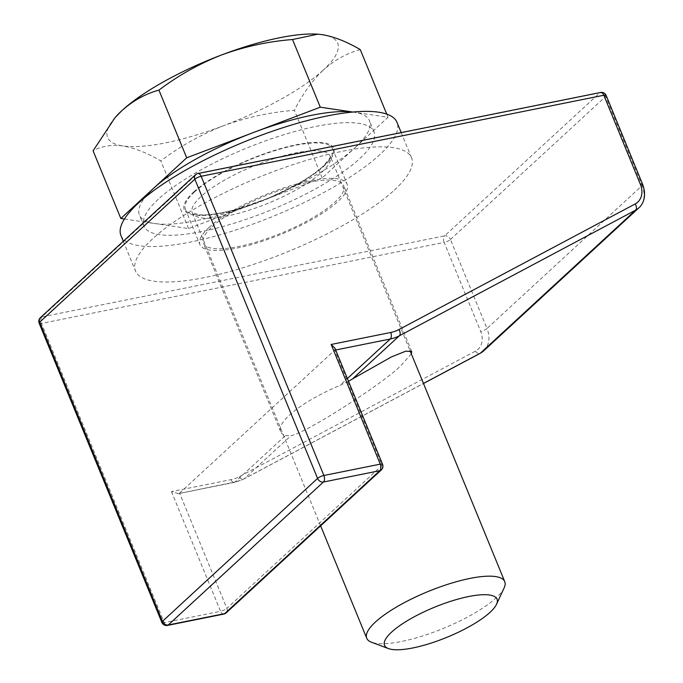 <?xml version="1.0" encoding="UTF-8"?>
<svg xmlns="http://www.w3.org/2000/svg" width="683" height="683" viewBox="0 0 683 683"><rect width="100%" height="100%" fill="white"/><g stroke="black" fill="none" stroke-linecap="round" stroke-linejoin="round"><path stroke-width="0.51" stroke-dasharray="3.42 2.56" d="M348.492 381.268L339.963 385.349L347.374 378.527M411.32 353.837L401.672 364.79C385.11 382.437 305.677 433.295 290.967 435.669L244.224 478.74L423.46 383.436M212.114 226.782A75.83 20.294 -22.3 0 1 287.765 187.723A75.83 20.294 -22.3 0 1 343.686 185.656A75.83 20.294 -22.3 0 1 334.935 202.074A75.83 20.294 -22.3 0 1 259.292 241.133A75.83 20.294 -22.3 0 1 203.372 243.199A75.83 20.294 -22.3 0 1 212.114 226.782M171.476 491.615L220.566 611.302L164.185 622.648L41.467 323.435L444.155 242.397L480.67 331.426A19.892 15.547 -132.7 0 1 475.479 351.105L239.212 476.725A44.754 34.978 47.3 0 1 231.016 479.637L171.476 491.615L178.545 493.621L235.114 481.967L285.4 435.626A75.83 20.294 -22.3 0 1 280.636 431.596A75.83 20.294 -22.3 0 1 289.387 415.179A75.83 20.294 -22.3 0 1 339.963 385.349M179.603 493.135L334.73 350.183L382.002 465.439L226.867 608.391L179.603 493.135M285.4 435.626L290.967 435.669M334.96 348.27L334.73 350.183L335.669 349.995M158.311 199.223A124.315 33.262 157.7 0 0 143.968 226.133A124.315 33.262 157.7 0 0 235.652 222.752A124.315 33.262 157.7 0 0 359.651 158.704A124.315 33.262 157.7 0 0 373.994 131.793A124.315 33.262 157.7 0 0 282.318 135.183A124.315 33.262 157.7 0 0 158.311 199.223M124.426 219.021L188.585 228.566L322.18 177.964L355.109 147.622A124.315 33.262 -22.3 0 1 255.382 203.269A124.315 33.262 -22.3 0 1 154.708 223.529A124.315 33.262 -22.3 0 1 139.426 215.051A124.315 33.262 -22.3 0 1 145.214 197.182M504.139 587.892A74.584 19.961 -22.3 0 1 496.148 597.796A74.584 19.961 -22.3 0 1 431.417 632.987A74.584 19.961 -22.3 0 1 371.552 642.268M355.109 147.622L388.038 117.28L354.17 112.243A124.315 33.262 -22.3 0 1 369.452 120.712A124.315 33.262 -22.3 0 1 355.109 147.622M352.778 112.055A124.315 33.262 -22.3 0 1 354.17 112.243L352.863 112.046M115.077 117.587A124.315 33.262 157.7 0 0 122.897 145.949A124.315 33.262 157.7 0 0 223.563 125.698C200.896 134.585 179.988 146.316 160.829 160.889C147.169 152.924 134.525 147.946 122.897 145.949C111.457 144.497 101.519 146.119 93.084 150.806M360.283 49.611C346.879 53.206 334.55 60.019 323.298 70.05A124.315 33.262 157.7 0 0 322.35 34.671A124.315 33.262 157.7 0 0 318.491 34.227M323.298 70.05A124.315 33.262 -22.3 0 1 223.563 125.698C246.401 117.365 270.016 112.234 294.424 110.296C302.501 94.169 312.122 80.756 323.298 70.05M388.038 117.28L386.732 114.104M322.18 177.964L294.424 110.296M188.585 228.566L160.829 160.889M120.968 235.567A149.176 39.921 157.7 0 0 230.982 231.511A149.176 39.921 157.7 0 0 379.791 154.657A149.176 39.921 157.7 0 0 397.002 122.359M394.33 190.122A149.176 39.921 157.7 0 0 411.542 157.824A149.176 39.921 157.7 0 0 301.527 161.888A149.176 39.921 157.7 0 0 152.719 238.734A149.176 39.921 157.7 0 0 135.507 271.031A149.176 39.921 157.7 0 0 245.521 266.968A149.176 39.921 157.7 0 0 394.33 190.122M209.1 227.396A79.561 21.293 157.7 0 0 199.914 244.616A79.561 21.293 157.7 0 0 258.592 242.448A79.561 21.293 157.7 0 0 337.957 201.459A79.561 21.293 157.7 0 0 347.135 184.239A79.561 21.293 157.7 0 0 288.465 186.408A79.561 21.293 157.7 0 0 209.1 227.396M194.553 191.932A79.561 21.293 157.7 0 0 185.375 209.152A79.561 21.293 157.7 0 0 244.053 206.992A79.561 21.293 157.7 0 0 323.409 166.003A79.561 21.293 157.7 0 0 332.595 148.774A79.561 21.293 157.7 0 0 273.917 150.943A79.561 21.293 157.7 0 0 194.553 191.932M39.153 323.213A4.969 1.332 157.7 0 0 41.467 323.435A4.969 2.8 78.6 0 1 41.936 316.895L197.063 173.952L599.751 92.914L444.616 235.866L41.936 316.895A4.969 3.885 47.3 0 0 40.382 317.672M450.464 239.485L605.599 96.542L642.105 185.563L486.979 328.506L450.464 239.485A4.969 1.332 -22.3 0 1 444.155 242.397A4.969 2.8 78.6 0 1 444.616 235.866A4.969 3.885 47.3 0 1 450.464 239.485M642.677 184.487A4.969 1.332 157.7 0 1 642.105 185.563A24.861 19.431 -132.7 0 1 638.818 207.897M483.692 350.849A24.861 19.431 47.3 0 0 486.979 328.506A4.969 1.332 -22.3 0 1 480.67 331.426M475.479 351.105A4.969 3.039 -118 0 0 480.089 353.393M231.016 479.637A4.969 2.8 -101.4 0 0 234.278 482.403A4.969 2.8 -101.4 0 0 235.114 481.967A49.722 38.863 -132.7 0 0 244.224 478.74A4.969 3.039 62 0 1 243.831 479.014A4.969 3.039 62 0 1 239.212 476.725M161.871 622.426A4.969 1.332 157.7 0 0 164.185 622.648A4.969 2.8 78.6 0 0 167.446 625.415M197.899 173.508A4.969 2.8 78.6 0 0 197.063 173.952A4.969 3.885 47.3 0 0 195.517 174.728M606.171 95.466A4.969 1.332 157.7 0 1 605.599 96.542A4.969 3.885 47.3 0 0 599.751 92.914A4.969 2.8 78.6 0 1 600.588 92.478M223.828 614.068A4.969 2.8 78.6 0 1 220.566 611.302A4.969 1.332 157.7 0 0 226.867 608.391A4.969 3.885 47.3 0 1 226.21 612.856M381.345 469.904A4.969 3.885 47.3 0 0 382.002 465.439A4.969 1.332 -22.3 0 0 382.574 464.363M193.545 192.136A80.799 21.625 -22.3 0 1 296.055 144.805A80.799 21.625 -22.3 0 1 324.416 165.798A80.799 21.625 -22.3 0 1 221.915 213.13A80.799 21.625 -22.3 0 1 193.545 192.136M321.659 172.355A74.584 19.961 157.7 0 0 330.265 156.202A74.584 19.961 157.7 0 0 275.258 158.234A74.584 19.961 157.7 0 0 200.853 196.661A74.584 19.961 157.7 0 0 192.247 212.806A74.584 19.961 157.7 0 0 247.255 210.774A74.584 19.961 157.7 0 0 321.659 172.355M411.712 351.514L343.686 185.656M280.636 431.596L203.372 243.199M178.545 493.621L234.278 482.403L243.831 479.014L423.486 383.496M320.634 525.85L192.213 212.754L198.864 214.71C207.316 215.546 219.738 213.779 236.122 209.416L268.052 198.369L294.475 185.802C306.616 179.117 315.956 172.773 322.478 166.772C328.651 160.155 331.246 156.612 330.248 156.142L409.988 350.584M143.968 226.133L139.426 215.051M373.994 131.793L369.452 120.712M401.194 132.596L411.542 157.824M185.375 209.152L199.914 244.616M332.595 148.774L347.135 184.239M123.299 241.261L135.507 271.031"/><path stroke-width="1.02" d="M423.46 383.436L480.482 353.111L635.617 210.159L399.359 335.788L352.616 378.86L348.492 381.268M352.616 378.86L391.479 356.885L405.779 351.173L411.712 351.514L411.32 353.837M331.17 344.463L334.96 348.27L382.574 464.363A4.969 1.332 -22.3 0 0 380.26 464.15L331.17 344.463L390.71 332.484A44.754 34.978 -132.7 0 0 398.906 329.573L635.173 203.952A19.892 15.547 47.3 0 0 640.364 184.273L603.849 95.244L201.161 176.282L323.879 475.488L380.26 464.15A4.969 2.8 78.6 0 1 379.791 470.681L323.418 482.027L168.283 624.971L224.664 613.633L379.791 470.681A4.969 3.885 47.3 0 0 381.345 469.904A4.969 4.969 0 0 0 382.574 464.363M145.214 197.182A124.315 33.262 -22.3 0 1 153.769 188.141L120.84 218.483L124.426 219.021M490.027 612.335A60.804 16.272 -22.3 0 1 437.257 641.013A60.804 16.272 -22.3 0 1 388.456 648.585A60.804 16.272 -22.3 0 1 391.547 632.151A60.804 16.272 -22.3 0 1 459.855 598.607A60.804 16.272 -22.3 0 1 496.541 604.259A60.804 16.272 -22.3 0 1 490.027 612.335M388.456 648.585L371.552 642.268A74.584 19.961 -22.3 0 1 366.737 638.255A74.584 19.961 -22.3 0 1 375.343 622.111A74.584 19.961 -22.3 0 1 449.747 583.683A74.584 19.961 -22.3 0 1 504.754 581.651A74.584 19.961 -22.3 0 1 504.139 587.892L496.541 604.259M352.863 112.046L320.293 107.197L253.495 132.502A124.315 33.262 -22.3 0 1 352.778 112.055M253.495 132.502L186.698 157.799L153.769 188.141A124.315 33.262 -22.3 0 1 253.495 132.502M318.491 34.227A124.315 33.262 157.7 0 0 317.382 34.15A124.315 33.262 157.7 0 0 221.676 54.922A124.315 33.262 157.7 0 0 121.95 110.569A124.315 33.262 157.7 0 0 115.717 116.861A124.315 33.262 157.7 0 0 115.077 117.587M120.84 218.483L93.084 150.806L115.111 117.553L121.95 110.569C133.211 100.538 145.539 93.725 158.943 90.122C178.161 75.54 199.077 63.809 221.676 54.922C244.565 46.564 268.188 41.432 292.537 39.52L317.766 34.184L322.35 34.671C334.013 36.651 346.657 41.629 360.283 49.611L386.732 114.104M186.698 157.799L158.943 90.122M320.293 107.197L292.537 39.52M401.194 132.596L397.002 122.359A149.176 39.921 157.7 0 0 286.988 126.423A149.176 39.921 157.7 0 0 138.179 203.278A149.176 39.921 157.7 0 0 120.968 235.567L123.299 241.261M347.374 378.527L390.249 339.016L335.669 349.995M167.446 625.415A4.969 2.8 78.6 0 0 168.283 624.971A4.969 3.885 47.3 0 1 162.443 621.351L317.569 478.407L194.86 179.194L39.725 322.137L162.443 621.351A4.969 1.332 157.7 0 0 161.871 622.426A4.969 4.969 0 0 0 167.446 625.415L223.828 614.068A4.969 4.969 0 0 0 226.21 612.856L381.345 469.904M423.486 383.496L480.089 353.393A4.969 3.039 -118 0 0 480.482 353.111A24.861 19.431 47.3 0 0 483.692 350.849L638.818 207.897A24.861 19.431 -132.7 0 1 635.617 210.159A4.969 3.039 -118 0 0 635.173 203.952M39.153 323.213A4.969 4.969 0 0 1 40.382 317.672A4.969 3.885 47.3 0 0 39.725 322.137A4.969 1.332 157.7 0 0 39.153 323.213L161.871 622.426M195.517 174.728A4.969 3.885 47.3 0 0 194.86 179.194A4.969 1.332 157.7 0 1 201.161 176.282A4.969 2.8 78.6 0 0 197.899 173.508A4.969 4.969 0 0 0 195.517 174.728L40.382 317.672M600.588 92.478A4.969 2.8 78.6 0 1 603.849 95.244A4.969 1.332 157.7 0 1 606.171 95.466A4.969 4.969 0 0 0 600.588 92.478L197.899 173.508M226.21 612.856A4.969 3.885 47.3 0 1 224.664 613.633A4.969 2.8 78.6 0 1 223.828 614.068M317.569 478.407A4.969 3.885 47.3 0 0 323.418 482.027A4.969 2.8 78.6 0 0 323.879 475.488A4.969 1.332 157.7 0 0 317.569 478.407M606.171 95.466L642.677 184.487A4.969 1.332 157.7 0 0 640.364 184.273M398.906 329.573A4.969 3.039 62 0 1 399.359 335.788A49.722 38.863 47.3 0 1 390.249 339.016A4.969 2.8 -101.4 0 0 390.71 332.484M480.089 353.393L483.692 350.849M642.677 184.487C647.134 196.482 642.694 204.789 638.818 207.897M366.737 638.255L320.634 525.85M504.754 581.651L409.988 350.584M115.717 116.861L115.103 117.553"/></g></svg>
